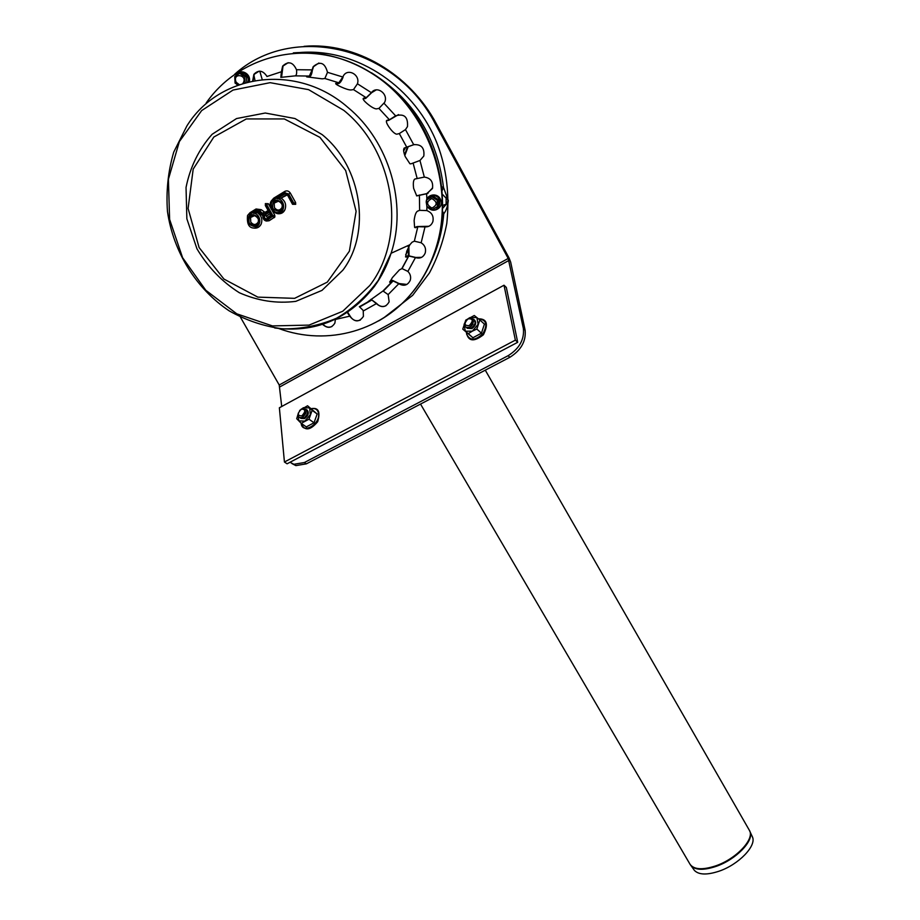 <?xml version="1.0" encoding="UTF-8"?>
<svg xmlns="http://www.w3.org/2000/svg" width="920" height="920" viewBox="0 0 920 920"><rect width="100%" height="100%" fill="white"/><g stroke="black" fill="none" stroke-linecap="round" stroke-linejoin="round"><path stroke-width="1.38" d="M405.409 147.821L403.65 150.938M407.088 250.401L407.663 251.286L406.559 251.792M407.663 251.286L405.685 254.656M238.05 85.054L235.071 83.076L234.749 76.555L239.625 73.347L241.35 73.163L246.537 76.498L246.755 82.328M242.868 83.444C248.802 74.876 231.771 71.886 236.164 82.259L239.246 84.629M246.537 76.498L244.823 76.682L245.088 82.788M239.625 73.347L244.823 76.682M431.928 196.811L433.205 196.316L438.506 199.72L438.575 206.16L432.089 209.702L426.788 206.298L426.707 199.858L431.928 196.811L437.241 200.215L437.31 206.666L432.089 209.702M431.813 198.559C426.178 201.537 426.213 204.7 431.928 208.058C437.575 205.091 437.541 201.928 431.813 198.559M438.506 199.72L437.241 200.215M438.575 206.16L437.31 206.666M442.44 214.222L443.75 213.842C446.28 210.53 447.787 206.057 448.281 200.422L443.497 187.427L441.796 186.84M442.163 190.532L443.497 187.427C437.092 137.218 413.08 99.004 371.45 72.772M430.169 263.775C437.724 248.411 442.255 231.771 443.75 213.842L442.6 211.312M442.462 194.35L448.281 200.422L446.441 204.125L442.727 207.989M257.853 212.29L257.45 210.91M467.682 319.022C474.789 317.688 475.582 320.344 470.051 326.991C465.347 328.325 463.806 326.519 465.405 321.586M469.292 325.588C464.174 325.864 463.76 323.61 468.027 318.815C473.144 318.527 473.57 320.792 469.292 325.588M473.064 324.035L470.971 326.393M473.512 319.205C476.18 321.804 475.433 324.76 471.27 328.072L466.256 327.393M474.26 325.162L472.201 327.462M291.916 463.565L295.884 465.612L306.372 463.852L304.405 462.518L293.905 464.289L289.984 462.277M240.453 317.204L279.22 385.008L281.715 406.502M508.093 355.706L509.852 357.293C521.077 350.232 526.171 341.205 525.124 330.222L510.669 262.096L509.047 257.945L436.517 124.027L435.516 124.269L508.197 258.451L523.388 328.601C524.423 339.595 519.328 348.634 508.093 355.706L304.405 462.518M304.037 46.333C355.143 41.848 409.814 73.6 436.517 124.027M435.516 124.269C395.634 46.057 292.307 22.195 234.738 74.198M509.852 357.293L306.372 463.852M504.01 285.223L506.333 287.454L517.707 342.297L287.097 463.795L284.43 462.012L515.361 340.135L504.01 285.223L279.369 407.778L284.43 462.012M517.707 342.297L515.361 340.135M467.095 328.279L471.868 328.612C475.824 325.588 476.698 322.702 474.478 319.953M465.083 322.23L464.071 324.449L465.313 331.211L472.351 331.166L478.135 324.311L476.847 317.538L469.821 317.63L468.291 318.63M472.351 331.166L468.28 333.638L462.772 329.141L465.773 320.114L474.272 315.502L479.837 319.941L476.836 329.038L472.351 331.166M476.836 329.038L481.447 333.19L484.414 324.116L479.837 319.941M481.447 333.19L472.903 337.755L468.28 333.638M472.903 337.755L462.772 329.141M306.947 409.883C309.327 412.47 308.556 415.368 304.635 418.588L300.805 418.439M302.07 408.641L303.497 407.698L309.626 407.905L310.35 414.621L304.888 421.118L298.759 420.854L298.195 413.839M298.046 414.241L296.711 418.692L301.242 423.349L308.982 419.186L312.144 410.366L307.567 405.766L299.632 410.435M308.982 419.186L314.03 422.774L306.303 426.903L301.242 423.349M314.03 422.774L317.159 413.988L307.567 405.766M317.159 413.988L312.144 410.366M752.134 836.269L752.433 836.924C756.792 845.768 738.599 864.673 718.957 871.228C706.928 875.161 698.751 874.885 694.404 870.4L693.829 869.619M270.836 215.314L267.398 217.396L267.536 218.845L272.193 216.016L270.94 215.245M269.974 213.785L266.26 216.189L267.317 217.442M270.089 213.716L269.905 211.956L265.248 214.797L266.536 215.878M250.769 222.077C253.345 225.17 255.771 225.25 258.037 222.329C261.027 218.028 251.24 212.117 250.562 217.488L250.769 222.077M254.909 215.487L250.562 217.488M269.479 211.197L265.972 204.964L266.639 204.55L273.079 215.993L267.961 219.615C264.546 220.133 263.2 218.569 263.936 214.912L259.325 211.554L256.611 211.197L253.264 213.244C260.325 213.233 262.441 225.147 255.702 226.791C247.572 225.25 245.766 221.007 250.274 214.049L256.185 210.439L259.808 210.91L262.533 213.405L265.248 213.762L269.479 211.197L268.226 210.427M265.248 213.762L265.109 212.324L268.123 210.484M265.443 205.47L265.351 203.607L268.329 203.699L270.779 208.058M272.262 210.691L274.758 215.142L274.861 216.97L269.249 220.696L266.144 221.053M256.185 210.439L256.048 208.989L261.188 209.668L265.029 212.359M263.936 214.912L262.786 215.625M262.729 215.579L261.659 214.9L262.695 215.613C262.982 220.006 265.109 221.697 269.065 220.696L269.249 220.696M250.274 214.049L250.148 212.6L255.944 209.058M261.659 214.762L258.934 212.405L259.325 211.554M253.264 213.244L257.335 212.635C261.522 215.625 262.775 219.5 261.108 224.238C259.302 227.493 256.599 228.723 253 227.93M261.108 224.238C259.313 227.251 256.737 228.505 253.368 228.022C248.745 227.654 246.802 223.48 247.549 215.475L250.033 212.669M258.934 212.302L257.335 212.635M274.436 207.655C277.07 210.806 279.542 210.864 281.83 207.816C284.683 203.331 275.011 197.616 274.206 203.113L274.436 207.655M278.771 201.02L274.206 203.113M284.981 192.82L288.673 194.005L293.905 203.355L293.238 203.768L287.994 194.419L285.418 193.591L277.035 198.72C284.176 198.685 286.258 210.726 279.427 212.393C272.688 214.348 267.927 203.09 273.999 199.536L284.981 192.82L284.832 191.371C287.005 190.359 288.845 190.946 290.363 193.154L295.596 202.503L295.699 204.32L292.537 204.297L287.431 194.936M287.373 194.856L281.129 198.111C285.292 201.054 286.568 204.907 284.958 209.668C280.807 215.222 276.333 215.13 271.549 209.427M273.999 199.536L273.861 198.087L284.728 191.44M277.035 198.72L281.129 198.111M284.958 209.668C280.646 219.167 266.156 210.22 271.135 201.146L273.746 198.156M281.474 77.303L295.205 75.865C296.412 75.44 296.872 73.554 296.573 70.23L296.481 69.713C292.939 62.008 288.339 60.789 282.658 66.079L281.405 71.76L266.915 76.509M306.613 76.831L322.184 78.832L324.863 78.499L327.485 72.312C324.886 62.652 320.103 60.777 313.156 66.711L312.075 69.885L296.481 69.713M343.16 76.326L342.964 77.452C341.492 81.075 340.02 83.133 338.537 83.628L335.915 83.984L336.03 83.168C334.972 83.605 336.501 84.79 340.641 86.71C345.276 88.86 348.703 89.953 350.922 89.976L353.487 89.596L357.443 83.789C360.536 74.566 347.219 67.62 343.16 76.326L342.838 77.015L327.485 72.312M363.089 98.877L363.688 98.129C362.353 98.67 363.572 100.556 367.356 103.787C371.116 106.904 374.084 108.606 376.245 108.905L378.936 108.41L384.606 102.407C388.78 93.966 376.751 85.123 371.404 92.701L357.443 83.789M386.423 120.773L387.021 120.29C385.698 121.014 386.492 123.475 389.424 127.673C392.046 131.273 394.346 133.423 396.324 134.136L396.957 134.148M404.259 148.039L404.489 147.947C403.121 148.844 403.362 151.719 405.214 156.584L409.906 163.737L410.826 163.875L419.968 160.494L423.809 156.055C424.683 147.924 421.314 144.141 413.701 144.693L405.467 129.593L399.315 133.572L396.945 134.148M426.891 199.134L426.592 193.752L432.446 188.519C433.423 181.815 430.721 178.008 424.327 177.089L414.828 179.032C413.39 180.067 412.988 183.172 413.62 188.347L416.725 195.88M421.153 242.776C424.856 245.214 426.213 248.584 425.258 252.885C423.361 257.37 420.095 258.934 415.46 257.577L408.767 256.013L405.559 256.945L406.847 251.022L409.86 244.755L412.091 242.202L414.345 241.189L421.153 242.776L425.005 226.895C428.846 227.079 431.468 225.308 432.883 221.605C433.883 216.177 431.871 212.508 426.822 210.588L419.635 210.335L417.381 211.232C415.828 212.382 414.747 215.498 414.126 220.593L414.609 227.389L415.587 227.677L414.747 227.527L417.001 226.561L428.858 226.285M388.148 294.596L389.137 301.817C385.871 307.51 381.616 308.108 376.372 303.634L371.864 300L368.184 301.553L382.984 290.984L388.148 294.596L398.808 283.716C403.937 286.534 407.767 285.373 410.274 280.232C411.148 276.897 410.354 273.964 407.893 271.411L402.04 268.594L399.498 269.801L392.449 277.541L389.689 282.221L390.367 282.221L389.781 281.738M252.666 80.948L253.885 74.313C258.428 69.713 262.695 70.288 266.708 76.026M259.095 71.185L254.253 74.278L253.023 80.879M288.144 62.698L283.015 66.044L281.555 77.291M280.83 77.383L281.405 71.76M318.849 63.02L313.49 66.677L312.34 70.368C311.788 74.255 310.776 76.452 309.315 76.958L307.959 77.119M306.659 76.371L309.396 76.049L312.075 69.885M336.202 83.133L338.824 82.788L342.838 77.015M376.222 89.895L371.703 92.655L365.7 98.44L363.181 98.854M363.688 98.129L366.195 97.715L371.404 92.701M398.555 114.586L388.769 120.313L386.411 120.819M387.021 120.29L389.424 119.772L395.623 115.84C404.213 113.355 408.158 116.943 407.479 126.615L405.467 129.593M414.334 144.509L404.098 148.177M404.489 147.947L413.701 144.693M426.592 193.752L417.151 195.833M416.553 195.833L428.007 193.349M425.005 226.895L417.829 226.711L415.587 227.677M406.387 257.14L405.616 256.772L408.02 255.645L415.736 257.45L421.59 257.347M398.808 283.716L393.093 280.945L390.367 282.221M389.838 281.601L392.495 280.37L399.096 283.567L406.893 284.43M370.99 299.287L376.659 303.485C379.419 306.464 382.513 307.222 385.963 305.762M359.398 306.716L363.204 310.466L363.423 316.365C359.248 322.425 354.695 322.356 349.761 316.169L347.277 312.478M347.725 312.236L350.06 316.009C352.659 320.309 356.097 321.666 360.387 320.056M349.761 316.169L335.363 319.459L334.891 323.058C331.625 328.267 327.52 328.693 322.575 324.358M322.931 324.242C325.611 327.129 328.612 327.899 331.924 326.542M378.476 320.999C393.035 312.8 405.536 301.748 415.989 287.845C425.19 275.483 432.112 261.556 436.77 246.065C449.765 202.216 440.553 149.534 411.884 110.526C383.111 71.611 336.881 49.369 293.342 52.877M278.829 328.543C327.681 346.622 384.077 331.073 415.725 287.994C424.925 275.62 431.848 261.683 436.505 246.192C455.411 184.299 426.638 106.513 369.955 72.082C313.49 37.179 241.442 52.371 206.195 102.959M298.264 413.183C297.689 417.047 299.149 418.381 302.645 417.174C307.843 410.952 307.337 408.284 301.139 409.181M301.898 415.863C305.911 411.32 305.681 409.089 301.197 409.147C297.195 413.678 297.424 415.909 301.898 415.863M303.221 416.806L306.153 412.827M299.874 417.645L303.968 418.117C308.096 414.575 308.74 411.631 305.888 409.262M304.543 417.749L307.464 413.793M404.593 154.882L407.364 147.211M408.353 255.564L408.422 247.399M407.985 246.33L407.686 245.732M240.154 73.289L244.444 73.197M236.233 75.532C239.637 68.609 250.286 74.382 248.112 81.984M426.684 203.469L426.684 201.342M427.144 199.594L429.617 196.558L433.308 195.511C446.108 196.477 437.667 217.304 428.501 207.46M262.2 79.499L259.773 71.162M253.862 74.922L255.001 80.511M446.108 197.282L446.131 204.631M432.63 187.852L427.167 193.625M508.967 260.417L279.864 386.883M525.124 330.222L523.388 328.601M508.197 258.451L279.22 385.008M466.486 332.442L466.624 334.167C469.913 340.94 475.364 340.745 482.954 333.569C487.91 324.599 486.427 319.7 478.515 318.872M311.57 408.664C315.537 408.054 317.872 409.733 318.561 413.701C320.217 424.66 302.047 434.539 301.15 423.246M282.589 208.426L282.003 207.391M749.777 831.105L750.019 831.634C754.423 840.546 735.896 859.728 715.921 866.433C703.696 870.446 695.394 870.205 691.012 865.685L690.54 865.053M485.277 370.173L749.259 830.105C755.308 838.557 736.46 858.923 715.599 865.904C702.489 870.159 693.967 869.619 690.046 864.282L689.977 864.168M272.193 216.016L269.905 211.956M265.248 214.797C263.729 217.534 264.488 218.88 267.536 218.845M249.09 222.927C255.967 227.792 259.049 225.917 258.336 217.292C251.436 212.439 248.354 214.314 249.09 222.927M266.639 204.55L268.329 203.699M268.157 210.542L265.305 205.482L265.972 204.964M273.079 215.993L274.758 215.142M272.964 216.579L274.24 217.66M263.902 212.163L262.533 213.405M267.961 219.615L269.065 220.696L274.861 216.97M261.188 209.668L259.808 210.91M262.05 214.049L261.659 214.9L257.911 212.29M256.611 211.197L257.738 212.29L257.094 212.681M272.757 208.518C279.691 213.405 282.82 211.496 282.141 202.802C275.183 197.903 272.055 199.812 272.757 208.518M293.238 203.768L292.537 204.297L295.699 204.32M295.596 202.503L293.905 203.355M290.363 193.154L288.673 194.005M287.994 194.419L286.695 194.706M285.418 193.591L286.534 194.706L280.887 198.145M319.953 137.379L284.314 118.933L246.318 118.933L213.831 137.023L193.189 169.096L188.094 208.495L199.111 247.572L223.916 279.047L257.83 297.125L294.607 298.344L327.301 282.118L349.381 251.183L356.109 211.301L345.667 170.511L319.953 137.379M347.737 107.272C296.711 62.709 219.558 73.37 186.921 125.879L173.73 152.111C168.072 171.361 165.991 191.199 167.486 211.634C173.408 252.241 196.535 289.121 229.218 310.879C246.215 320.436 264.063 326.428 282.762 328.854C301.495 329.096 319.447 325.542 336.639 318.182C352.912 308.729 366.815 296.067 378.35 280.22L391.08 253.276C407.468 204.412 389.459 141.473 347.737 107.272M274.723 327.98C315.146 333.19 348.335 319.401 374.267 286.614C381.524 276.667 387.136 265.546 391.08 253.276L409.86 244.755M401.787 268.674L408.652 256.059M414.345 241.189L417.829 226.711M419.635 210.335L419.405 194.994M417.105 178.273L413.126 163.173M406.812 147.315L399.315 133.572M389.424 119.772L378.936 108.41M366.195 97.715L353.487 89.596M338.824 82.788L324.863 78.499M309.396 76.049L295.205 75.865M359.341 306.74L371.162 300.092M382.984 290.984L392.679 281.048M363.388 310.914L376.372 303.634M407.893 271.411L415.46 257.577M426.822 210.588L426.96 206.413M424.327 177.089L419.968 160.494M395.623 115.84L384.1 103.362M343.804 110.365L308.603 89.654L270.123 82.673L233.036 90.056L201.641 110.595L179.365 141.576L168.406 179.239L169.613 219.374L182.585 257.692L205.792 290.271L236.796 313.835L272.423 325.91L309.039 325.105L342.757 311.247L369.828 285.476C407.008 237.486 395.784 152.248 343.804 110.365M322.126 134.596L294.975 118.542L265.259 113.022L236.543 118.553L212.129 134.285C198.869 149.236 190.175 166.968 186.035 187.473L186.863 218.799L196.949 248.791C207.897 267.133 222.042 281.784 239.361 292.744C257.818 300.886 276.632 303.761 295.803 301.358L321.988 290.386L342.861 270.181C371.381 232.611 362.181 166.911 322.126 134.596M404.811 155.503L408.089 146.958M409.043 255.53L408.871 246.502M237.475 85.272L236.52 84.065M235.715 75.877C238.567 67.804 251.447 72.726 249.355 81.673M426.742 205.16L426.236 202.354C426.029 194.131 437.874 191.992 440.68 199.87C444.44 206.919 433.205 214.866 427.558 206.827M299.334 52.566C358.788 47.529 416.058 88.964 437.402 144.267C446.625 168.659 449.765 195.04 446.798 223.387C443.371 241.132 437.575 257.657 429.41 272.987L412.678 295.32L383.812 317.791M442.716 208.288L446.441 204.125L442.761 205.367M293.905 464.289L295.884 465.612M466.382 332.361C468.119 341.469 473.8 342.263 483.414 334.753C488.635 324.07 486.979 318.757 478.434 318.815M301.035 423.131C304.44 431.227 309.983 430.767 317.676 421.751C320.539 411.769 318.481 407.399 311.512 408.618M752.433 836.924L749.306 830.196M420.532 404.075L690.046 864.282L694.404 870.4M266.26 216.189L269.939 213.716M269.882 213.624L270.871 215.372M335.788 83.87L336.03 83.168M360.122 306.705L371.864 300M383.525 290.892L393.093 280.945M402.04 268.594L408.767 256.013"/></g></svg>
